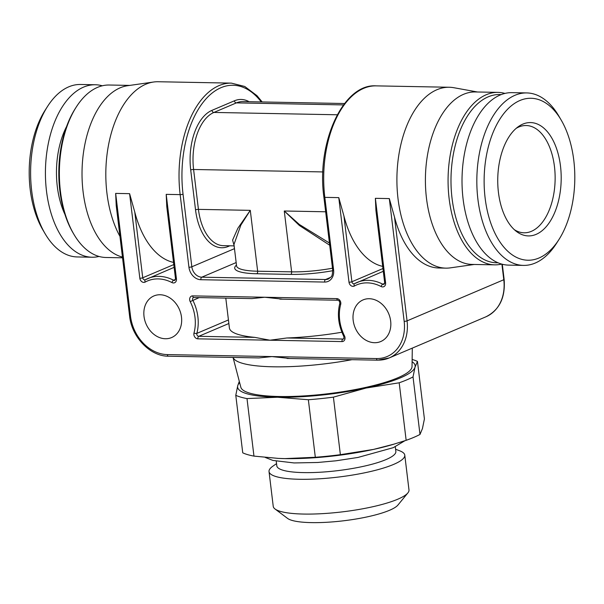 <?xml version="1.0" encoding="UTF-8"?>
<svg xmlns="http://www.w3.org/2000/svg" width="604" height="604" viewBox="0 0 604 604"><rect width="100%" height="100%" fill="white"/><g stroke="black" fill="none" stroke-linecap="round" stroke-linejoin="round"><path stroke-width="0.91" d="M514.291 229.641A53.643 30.019 91.1 0 0 524.091 232.797A53.643 30.019 91.1 0 0 554.472 166.674A53.643 30.019 -88.9 0 0 526.129 125.526A53.643 30.019 -88.9 0 0 516.216 128.32M498.443 192.442A56.678 31.725 -88.9 0 1 518.089 126.825A56.678 31.725 -88.9 0 1 560.489 166.047A56.678 31.725 91.1 0 1 549.278 222.687A56.678 31.725 91.1 0 1 516.11 231.196A56.678 31.725 91.1 0 1 498.443 192.442M561.207 120.105A80.989 45.33 -88.9 0 0 507.586 109.248A80.989 45.33 -88.9 0 0 485.133 198.104A80.989 45.33 91.1 0 0 558.942 239.546A80.989 45.33 91.1 0 0 573.8 160.392A80.989 45.33 -88.9 0 0 561.207 120.105L558.904 116.179A86.251 48.267 -88.9 0 0 526.741 92.925A86.251 48.267 -88.9 0 0 477.9 199.244A86.251 48.267 91.1 0 0 523.479 265.398A86.251 48.267 91.1 0 0 556.495 243.382L558.942 239.546M523.479 265.398L508.659 265.118A86.251 48.267 91.1 0 1 463.087 198.965A86.251 48.267 -88.9 0 1 511.928 92.646L526.741 92.925M501.184 94.594A84.145 47.097 -88.9 0 0 452.034 198.24A84.145 47.097 91.1 0 0 497.998 262.77M494.714 264.854L472.056 264.424A86.251 48.267 91.1 0 1 426.477 198.271A86.251 48.267 91.1 0 1 463.54 94.322A86.251 48.267 91.1 0 1 475.325 91.951L497.983 92.382A86.251 48.267 -88.9 0 0 449.142 198.701A86.251 48.267 91.1 0 0 494.714 264.854A86.251 48.267 91.1 0 0 501.705 264.084M497.983 92.382A86.251 48.267 -88.9 0 1 504.936 93.424M474.231 264.469L450.395 267.851A90.457 50.623 -88.9 0 1 445.827 268.138A90.457 50.623 -88.9 0 1 397.1 187.821A90.457 50.623 -88.9 0 1 436.903 89.732A90.457 50.623 91.1 0 1 449.255 87.255L376.05 85.866C343.283 83.427 316.217 142.635 323.887 197.131A2.106 0.423 -6.9 0 0 324.824 197.365L333.612 269.988A12.624 10.147 67 0 1 324.635 282.06L200.883 279.712A12.624 10.147 67 0 1 188.939 267.247L180.151 194.624A2.106 0.423 -6.9 0 0 183.042 194.171L191.83 266.787L234.435 248.667A10.517 8.456 -113 0 0 234.609 249.731M477.5 91.997L453.808 87.708A90.457 50.623 91.1 0 0 449.255 87.255M282.211 299.116L264.741 297.251L251.853 298.603L193.786 297.5A2.106 1.178 91.1 0 1 192.676 295.885L336.805 298.618A2.106 1.178 91.1 0 0 337.915 300.233C339.138 300.543 339.765 301.607 339.795 303.427C337.07 314.337 338.391 325.292 343.752 336.307C344.038 338.248 343.955 339.123 343.487 338.935A2.106 1.691 67 0 1 342.906 339.04L286.915 337.983A90.457 18.226 -6.9 0 0 341.909 332.23M144.016 316.398A22.612 18.18 67 0 1 153.907 295.937A22.612 18.18 67 0 1 181.494 317.108A22.612 18.18 67 0 1 171.604 337.561A22.612 18.18 67 0 1 144.016 316.398M390.66 321.071A22.612 18.18 -113 0 0 363.072 299.901A22.612 18.18 -113 0 0 353.181 320.362A22.612 18.18 -113 0 0 380.769 341.524A22.612 18.18 -113 0 0 390.66 321.071M225.79 298.104L229.399 327.972A90.457 18.226 -6.9 0 0 254.775 337.372L269.935 340.211L286.915 337.983M289.384 358.436L271.921 356.579L259.033 357.923L168.448 356.209A2.106 1.178 91.1 0 1 167.338 354.593L376.503 358.557A38.92 31.287 -113 0 0 404.167 321.32L389.316 198.588L394.495 216.995A90.457 50.623 -88.9 0 0 438.859 268.002L445.827 268.138M233.061 357.432A90.457 18.226 -6.9 0 0 352.019 359.682M385.609 282.899A2.106 0.423 173.1 0 1 384.665 282.664L375.93 210.479L375.371 198.323L385.609 282.899A4.205 3.382 67 0 1 381.124 286.53A38.92 31.287 -113 0 0 354.382 286.024A4.205 3.382 67 0 1 348.999 282.204L338.769 197.629L343.94 216.036A90.457 50.623 -88.9 0 0 382.702 266.379M329.437 243.027L299.388 224.499L284.273 211L299.395 225.488L329.709 245.224M332.487 268.206A47.331 9.536 173.1 0 1 291.634 271.853L257.651 271.211A47.331 9.536 173.1 0 1 236.564 265.881L233.974 244.469L240.853 225.111L250.282 210.351L237.855 228.267L232.6 240.098L234.118 245.639M234.103 245.881L234.435 248.667M122.453 257.077A86.251 48.267 -88.9 0 1 83.095 191.762A86.251 48.267 -88.9 0 1 120.158 87.814A86.251 48.267 -88.9 0 1 127.587 85.715L153.605 82.016A90.457 50.623 -88.9 0 0 145.813 84.22A90.457 50.623 91.1 0 0 108.025 147.761A90.457 50.623 91.1 0 0 119.947 236.36M130.509 316.141A2.106 0.423 173.1 0 1 129.573 315.9L116.217 205.556L115.658 193.401L130.509 316.141A38.92 31.287 -113 0 0 167.338 354.593M115.658 193.401L129.603 193.665L134.775 212.072A90.457 50.623 91.1 0 0 173.529 262.415M176.444 278.935A2.106 0.423 173.1 0 1 175.5 278.701L166.764 206.515L166.206 194.36L176.444 278.935A4.205 3.382 67 0 1 171.959 282.566A38.92 31.287 -113 0 0 145.217 282.06A4.205 3.382 67 0 1 139.834 278.24L129.603 193.665M153.605 82.016A90.457 50.623 -88.9 0 1 158.173 81.736L231.377 83.126A90.457 50.623 91.1 0 0 219.018 85.609A90.457 50.623 91.1 0 0 180.151 194.624L166.206 194.36M122.544 257.802L106.017 257.493A86.251 48.267 -88.9 0 1 73.854 234.239A86.251 48.267 -88.9 0 1 60.438 191.332A86.251 48.267 91.1 0 1 76.263 107.036A86.251 48.267 91.1 0 1 109.286 85.021L129.769 85.406M76.263 107.036L75.289 108.569A84.145 47.097 91.1 0 0 59.849 190.811A84.145 47.097 -88.9 0 0 72.933 232.668L73.854 234.239M102.295 85.791A86.251 48.267 91.1 0 0 95.341 84.756A86.251 48.267 91.1 0 0 46.493 191.068A86.251 48.267 -88.9 0 0 92.072 257.228L77.259 256.942A86.251 48.267 -88.9 0 1 45.096 233.695A86.251 48.267 -88.9 0 1 31.68 190.788A86.251 48.267 91.1 0 1 47.505 106.493A86.251 48.267 91.1 0 1 80.521 84.477L95.341 84.756M99.064 256.451A86.251 48.267 -88.9 0 1 92.072 257.228M45.096 233.695L42.793 229.769A80.989 45.33 -88.9 0 1 30.2 189.482A80.989 45.33 91.1 0 1 45.058 110.328L47.505 106.493M407.874 492.917A68.373 13.779 -6.9 0 1 397.764 499.214A68.373 13.779 173.1 0 1 329.218 513.181A68.373 13.779 173.1 0 1 275.031 508.991L287.572 518.406A56.799 11.446 -6.9 0 0 332.593 521.886A56.799 11.446 -6.9 0 0 389.535 510.282A56.799 11.446 -6.9 0 0 397.938 505.05L407.874 492.917A68.373 13.779 -6.9 0 0 408.984 489.927L404.778 455.152A68.373 13.779 -6.9 0 0 399.735 450.818L395.582 449.233M275.031 508.991A68.373 13.779 173.1 0 1 273.234 506.356L269.029 471.581A68.373 13.779 -6.9 0 0 318.157 478.874A68.373 13.779 -6.9 0 0 393.551 464.438A68.373 13.779 -6.9 0 0 404.778 455.152M276.247 461.177L276.813 465.843A59.955 12.08 173.1 0 0 319.894 472.245A59.955 12.08 173.1 0 0 386.009 459.584A59.955 12.08 -6.9 0 0 395.854 451.437L395.288 446.771M276.541 463.638L272.895 466.167A68.373 13.779 -6.9 0 0 269.029 471.581M406.152 440.324A96.768 19.494 -6.9 0 0 419.991 434.442L413.03 376.911A96.768 19.494 -6.9 0 1 399.191 382.793L406.152 440.324L392.343 444.642A89.407 18.014 173.1 0 1 373.498 449.421A89.407 18.014 173.1 0 1 284.869 458.61A89.407 18.014 173.1 0 1 278.595 458.406A89.407 18.014 173.1 0 1 278.353 458.398L253.959 456.111L246.998 398.58L277.447 397.243A89.407 18.014 173.1 0 1 237.757 385.624A89.407 18.014 173.1 0 1 239.637 382.626M246.998 398.58A96.768 19.494 -6.9 0 1 235.779 395.295L242.74 452.826A96.768 19.494 -6.9 0 0 253.959 456.111M399.191 382.793L366.069 388.047A89.407 18.014 173.1 0 1 277.447 397.243L308.357 399.742L315.318 457.273L284.869 458.61L278.595 458.406M419.991 434.442L422.43 428.606L424.416 418.934L417.455 361.403A96.768 19.494 -6.9 0 0 412.139 359.471M315.318 457.273A96.768 19.494 -6.9 0 0 340.377 454.676L333.408 397.145A96.768 19.494 -6.9 0 1 308.357 399.742M394.231 444.083L373.498 449.421L340.377 454.676M412.102 361.758A89.407 18.014 173.1 0 1 415.008 367.24A89.407 18.014 173.1 0 1 366.069 388.047L333.408 397.145M417.455 361.403L415.008 367.24L413.03 376.911M233.046 357.432L240.845 387.262A86.251 17.38 -6.9 0 0 303.865 395.922A86.251 17.38 -6.9 0 0 397.847 377.779A86.251 17.38 -6.9 0 0 412.034 366.545L412.305 348.115M235.779 395.295L237.757 385.624L239.312 381.381M338.769 197.629L324.824 197.365A90.457 50.623 -88.9 0 1 363.691 88.35A90.457 50.623 -88.9 0 1 376.05 85.866M389.316 198.588L375.371 198.323M336.805 298.618A4.205 3.382 67 0 1 340.679 304.469A38.92 31.287 -113 0 0 344.476 335.847A4.205 3.382 67 0 1 342.007 341.577L197.87 338.844A4.205 3.382 67 0 1 193.997 333A38.92 31.287 -113 0 0 190.2 301.615A4.205 3.382 67 0 1 192.676 295.885M342.007 341.577A2.106 1.178 -88.9 0 1 342.906 339.04L343.804 338.663M254.775 337.372L198.776 336.307A2.106 1.691 67 0 1 196.836 333.385A41.019 32.978 -113 0 0 192.835 300.309A2.106 1.691 67 0 1 193.499 297.553A2.106 1.691 67 0 1 193.68 297.493M228.863 323.51L198.776 336.307A2.106 1.178 -88.9 0 0 197.87 338.844M193.997 333A2.106 0.876 15.1 0 0 196.836 333.385L228.433 319.946M190.2 301.615L199.192 297.606M175.485 279.433L173.605 280.226A41.019 32.978 -113 0 0 147.852 278.512A41.019 32.978 -113 0 0 145.421 279.697A2.106 1.246 -118.9 0 0 145.353 279.728A2.106 1.691 67 0 1 145.3 279.758A2.106 1.691 67 0 1 142.733 277.787L134.775 212.072M376.503 358.557A2.106 1.178 91.1 0 0 377.613 360.173L389.127 357.976A41.019 32.978 -113 0 0 407.066 320.867L394.495 216.995M377.9 360.112A41.019 32.978 -113 0 0 389.127 357.976L485.85 316.836A41.019 32.978 67 0 0 503.789 279.728L501.901 264.137M404.167 321.32A2.106 0.423 -6.9 0 0 407.066 320.867L503.789 279.728A2.106 0.423 173.1 0 0 504.136 279.441C505.525 297.576 499.433 310.041 485.85 316.836M333.612 269.988A2.106 0.423 173.1 0 1 332.676 269.746C332.343 277.13 331.815 276.3 328.417 278.98A10.517 8.456 67 0 1 325.541 279.524L201.781 277.183L236.164 262.559M330.667 277.342L325.541 279.524A2.106 1.178 -88.9 0 0 324.635 282.06M332.751 270.698A49.437 9.958 173.1 0 1 290.735 274.39L256.745 273.748A49.437 9.958 173.1 0 1 236.466 265.065M337.251 114.775L213.937 112.435L236.391 102.884A47.331 26.493 -88.9 0 1 242.861 101.585L344.559 103.518M343.487 104.915L236.391 102.884A2.106 1.691 67 0 1 234.405 100.808A49.437 27.671 -88.9 0 1 249.097 101.706M322.891 171.929L193.597 169.482A47.331 26.493 -88.9 0 1 213.937 112.435A2.106 1.691 67 0 1 211.951 110.358L234.405 100.808M325.662 211.785L284.273 211L291.634 271.853A2.106 1.178 -88.9 0 1 290.735 274.39M256.745 273.748A2.106 1.178 -88.9 0 0 257.651 271.211L250.282 210.351L198.429 209.369L193.597 169.482A2.106 0.423 -6.9 0 0 190.705 169.935A49.437 27.671 -88.9 0 1 211.951 110.358M234.148 245.881L223.442 245.677A47.331 26.493 -88.9 0 1 198.429 209.369A2.106 0.423 -6.9 0 0 195.53 209.83L190.705 169.935M228.418 245.768A2.106 1.691 -113 0 0 228.41 246.394A49.437 27.671 -88.9 0 1 195.53 209.83M229.807 245.798L228.41 246.394M261.26 101.94A88.358 49.445 91.1 0 0 204.824 100.219A88.358 49.445 91.1 0 0 183.042 194.171M200.883 279.712A2.106 1.178 -88.9 0 1 201.781 277.183A10.517 8.456 67 0 1 191.83 266.787A2.106 0.423 -6.9 0 1 188.939 267.247M175.5 278.701L174.926 280.316A2.106 1.691 67 0 1 173.605 280.226A2.106 0.898 -62.5 0 0 171.959 282.566M145.217 282.06A2.106 1.246 -118.9 0 1 145.353 279.728L145.3 279.758M139.834 278.24A2.106 0.423 -6.9 0 0 142.733 277.787L173.793 264.575M66.576 126.546A66.531 37.237 91.1 0 0 57.289 186.477A66.531 37.237 -88.9 0 0 64.915 214.375M384.665 282.664L384.091 284.28A2.106 1.691 67 0 1 382.77 284.19A41.019 32.978 -113 0 0 357.017 282.476A41.019 32.978 -113 0 0 354.586 283.661A2.106 1.246 -118.9 0 0 354.518 283.691A2.106 1.691 67 0 1 354.465 283.721A2.106 1.691 67 0 1 351.898 281.751L343.94 216.036M381.124 286.53A2.106 0.898 -62.5 0 1 382.77 284.19L384.65 283.389M354.382 286.024A2.106 1.246 -118.9 0 1 354.518 283.691L354.465 283.721M348.999 282.204A2.106 0.423 -6.9 0 0 351.898 281.751L382.959 268.538M340.679 304.469A2.106 0.876 -164.9 0 1 339.795 303.427M344.476 335.847L343.752 336.307M279.848 299.131L337.915 300.233M174.126 267.338L145.353 279.728M129.573 315.9C131.68 337.145 150.26 356.413 168.448 356.209M287.028 358.451L377.613 360.173M323.887 197.131L332.676 269.746M262.174 101.955L256.964 95.666L244.733 86.463L231.377 83.126M383.291 271.302L354.518 283.691M502.294 264.242L504.136 279.441M265.247 457.447L272.91 460.429L294.095 462.943L317.696 462.483L335.937 460.807L357.968 457.447L393.295 447.655L404.831 440.769"/></g></svg>

